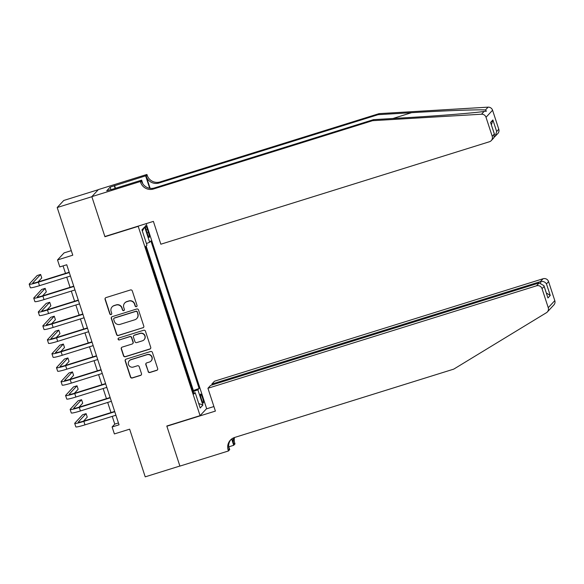 <?xml version="1.0" encoding="UTF-8"?>
<svg xmlns="http://www.w3.org/2000/svg" width="584" height="584" viewBox="0 0 584 584"><rect width="100%" height="100%" fill="white"/><g stroke="black" fill="none" stroke-linecap="round" stroke-linejoin="round"><path stroke-width="0.88" d="M136.393 306.673A1.007 0.993 -137.1 0 0 137.036 305.417L132.291 290.905A1.445 1.423 -137.1 0 0 130.48 289.963L105.989 297.599A1.445 1.423 -137.1 0 0 105.076 299.388L109.814 313.907A1.007 0.993 -137.1 0 0 111.507 314.294A1.007 0.993 -137.1 0 0 111.719 313.309L111.106 311.433A4.614 4.541 -137.1 0 1 114.033 305.702L116.077 305.067A4.614 4.541 -137.1 0 1 121.859 308.082L122.472 309.958A1.007 0.993 -137.1 0 0 124.166 310.352A1.007 0.993 -137.1 0 0 124.377 309.367L123.764 307.483A4.614 4.541 -137.1 0 1 126.692 301.76L128.728 301.118A4.614 4.541 -137.1 0 1 134.517 304.133L135.13 306.016A1.007 0.993 -137.1 0 0 136.393 306.673M124.735 302.986L124.91 302.797A4.614 4.541 -137.1 0 1 126.867 301.563L128.911 300.928A4.614 4.541 -137.1 0 1 134.692 303.943L135.305 305.819A1.007 0.993 -137.1 0 0 136.904 306.301M105.47 297.891A1.445 1.423 -137.1 0 0 105.251 299.198L109.996 313.717A1.007 0.993 -137.1 0 0 111.595 314.192M112.084 306.936L112.259 306.746A4.614 4.541 -137.1 0 1 114.208 305.512L116.252 304.877A4.614 4.541 -137.1 0 1 122.034 307.892L122.647 309.768A1.007 0.993 -137.1 0 0 124.246 310.25M202.546 397.93A4.701 0.723 72.7 0 0 200.582 394.047A4.701 0.723 72.7 0 0 201.414 399.149A4.701 0.723 72.7 0 0 203.385 403.026A4.701 0.723 72.7 0 0 202.546 397.93M148.081 371.563A1.445 1.423 -137.1 0 0 149.891 372.504L156.76 370.358A1.445 1.423 -137.1 0 0 157.673 368.57L152.409 352.451A1.445 1.423 -137.1 0 0 150.599 351.51L126.1 359.145A1.445 1.423 -137.1 0 0 125.188 360.934L130.458 377.06A1.445 1.423 -137.1 0 0 132.269 378.001L140.569 375.41A1.445 1.423 -137.1 0 0 141.481 373.621L139.226 366.723A1.445 1.423 -137.1 0 0 137.422 365.781L133.305 367.059A3.862 3.796 -137.1 0 1 129.283 360.781A3.862 3.796 -137.1 0 1 130.911 359.751L147.037 354.722A3.862 3.796 -137.1 0 1 151.059 361.007A3.862 3.796 -137.1 0 1 149.431 362.036L146.737 362.868A1.445 1.423 -137.1 0 0 145.825 364.664L148.256 371.373A1.445 1.423 -137.1 0 0 150.066 372.315L156.935 370.168A1.445 1.423 -137.1 0 0 157.454 369.876M138.211 226.351L104.938 236.732L91.856 196.713L57.195 207.524L72.774 255.193L57.524 259.946L59.802 266.91L66.737 264.749L119.048 424.809L112.113 426.97L114.391 433.927L129.641 429.167L145.219 476.843L179.879 466.032L166.805 426.021L200.078 415.64L138.211 226.351L138.51 226.03M142.876 327.872A1.445 1.423 -137.1 0 0 143.788 326.084L138.517 309.958A1.445 1.423 -137.1 0 0 136.714 309.016L112.216 316.659A1.445 1.423 -137.1 0 0 111.303 318.448L116.574 334.566A1.445 1.423 -137.1 0 0 118.377 335.508L143.051 327.682A1.445 1.423 -137.1 0 0 143.569 327.39M145.46 331.208L150.73 347.327A1.445 1.423 -137.1 0 1 149.818 349.115L125.319 356.751A1.445 1.423 -137.1 0 1 123.516 355.809L121.26 348.911A1.445 1.423 -137.1 0 1 122.173 347.122L132.108 344.027A1.445 1.423 -137.1 0 0 133.021 342.231L131.524 337.661A1.445 1.423 -137.1 0 0 129.721 336.72L119.377 339.939A1.007 0.993 -137.1 0 1 118.326 338.297A1.007 0.993 -137.1 0 1 118.749 338.026L143.657 330.267A1.445 1.423 -137.1 0 1 145.46 331.208M57.195 207.524L63.751 200.465L98.287 189.698M146.343 230.578L147.343 233.644A4.555 0.701 72.7 0 0 149.248 237.403A4.555 0.701 72.7 0 0 148.445 232.461L147.438 229.395A4.555 0.701 72.7 0 0 145.533 225.636A4.555 0.701 72.7 0 0 146.343 230.578M146.183 223.636L206.634 408.588L200.078 415.64M192.866 390.725L199.115 388.455L150.898 240.922L149.657 242.251L146.438 243.535M199.115 388.455L197.874 389.784L202.882 405.099L200.188 407.997L195.187 392.689L193.946 394.017L145.723 246.484L146.964 245.156L141.956 229.841L144.649 226.942L149.657 242.251M193.297 390.265L146.146 246.032M71.292 250.645L64.079 252.894L57.524 259.946M112.245 416.363L114.771 424.108L112.113 426.97M63.065 265.888L65.51 273.392M66.751 277.181L70.065 287.313M71.299 291.095L74.613 301.227M75.847 305.016L79.161 315.148M80.395 318.93L83.709 329.062M84.95 332.851L88.257 342.983M89.498 346.772L92.805 356.904M94.046 360.686L97.36 370.818M98.594 374.607L101.908 384.739M103.142 388.521L106.456 398.653M107.69 402.442L111.004 412.574M118.442 422.962L114.771 424.108M195.187 392.689L193.611 393.003M193.173 391.66L197.874 389.784M142.365 231.096L144.649 226.942M202.882 405.099L198.721 403.515M111.697 316.951A1.445 1.423 -137.1 0 0 111.478 318.258L116.749 334.377A1.445 1.423 -137.1 0 0 118.559 335.318L143.051 327.682M137.109 312.06A1.007 0.993 -137.1 0 0 135.838 311.396L114.34 318.105A1.007 0.993 -137.1 0 0 113.697 319.36L114.347 321.339A4.614 4.541 -137.1 0 0 120.129 324.354L134.824 319.769A4.614 4.541 -137.1 0 0 137.751 314.039L137.284 311.871A1.007 0.993 -137.1 0 0 136.014 311.206L135.838 311.396M113.909 318.375L114.092 318.185A1.007 0.993 -137.1 0 1 114.515 317.915L136.014 311.206M136.78 318.536L136.955 318.346A4.614 4.541 -137.1 0 0 137.926 313.849L137.751 314.039M137.284 311.871L137.926 313.849M121.654 347.414A1.445 1.423 -137.1 0 0 121.435 348.721L123.691 355.619A1.445 1.423 -137.1 0 0 125.502 356.561L149.993 348.925A1.445 1.423 -137.1 0 0 150.511 348.633M132.721 343.64L132.897 343.45A1.445 1.423 -137.1 0 0 133.203 342.041L131.707 337.464A1.445 1.423 -137.1 0 0 129.896 336.523L119.377 339.939M118.421 338.209A1.007 0.993 -137.1 0 0 119.552 339.749M142.416 340.808A3.862 3.796 -137.1 0 0 144.438 335.128A3.862 3.796 -137.1 0 0 140.029 333.5L134.349 335.274A1.445 1.423 -137.1 0 0 133.429 337.063L134.926 341.64A1.445 1.423 -137.1 0 0 136.736 342.582L142.416 340.808M144.051 339.786L144.226 339.589A3.862 3.796 -137.1 0 0 140.204 333.311L140.029 333.5M133.736 335.661L133.911 335.464A1.445 1.423 -137.1 0 1 134.524 335.085L140.204 333.311M146.226 363.168A1.445 1.423 -137.1 0 0 146 364.474L148.256 371.373M151.059 361.007L151.241 360.817A3.862 3.796 -137.1 0 0 147.219 354.532L147.037 354.722M129.283 360.781L129.458 360.591A3.862 3.796 -137.1 0 1 131.093 359.562L147.219 354.532M125.589 359.437A1.445 1.423 -137.1 0 0 125.363 360.744L130.633 376.863A1.445 1.423 -137.1 0 0 132.444 377.804L140.744 375.22A1.445 1.423 -137.1 0 0 141.262 374.928M38.018 281.962L41.756 277.933L40.617 274.458L37.157 275.538L29.28 284.014A11.023 0.956 -18.1 0 0 29.2 284.196A11.023 0.956 -18.1 0 0 38.347 282.203L69.284 272.553M29.2 284.196L30.339 287.678A11.023 0.956 -18.1 0 0 39.486 285.678L70.423 276.035M69.182 272.246L38.792 281.722A7.351 0.642 161.9 0 1 32.689 283.05A7.351 0.642 161.9 0 1 32.748 282.933L40.617 274.458M372.548 120.691L373.519 119.647L406.931 117.661C438.825 115.814 475.274 112.873 484.114 111.427L486.392 111.172L485.486 109.953C478.449 109.449 443.533 110.741 411.545 112.69L378.133 114.676L159.082 182.982A10.286 10.125 42.9 0 1 146.19 176.266L147.161 175.222L146.912 174.455L98.389 189.588L91.834 196.647L104.865 236.52L153.388 221.387L160.848 244.214L489.429 141.751A4.409 4.336 -137.1 0 0 492.224 136.284L486.012 117.282A4.409 4.336 -137.1 0 0 481.523 114.216L372.548 120.691L153.497 188.997A10.286 10.125 42.9 0 1 140.605 182.281L140.357 181.514L91.834 196.647M378.133 114.676L379.104 113.632L160.053 181.938A10.286 10.125 42.9 0 1 147.161 175.222M140.605 182.281L141.576 181.237A10.286 10.125 42.9 0 0 154.468 187.953L373.519 119.647M492.224 136.284L494.341 134.006L490.567 122.45L492.881 119.954L496.663 131.502L498.78 129.225L492.567 110.23L486.012 117.282M485.486 109.953L488.078 107.157L379.104 113.632M140.357 181.514L141.642 180.135L110.931 189.705M110.967 189.698L110.128 187.128L106.711 190.807L110.872 189.508M110.128 187.128L145.628 175.842L146.912 174.455M141.642 180.135L142.854 183.836M150.132 188.325L146.19 176.266M149.686 188.26L145.628 175.842M488.078 107.157A4.409 4.336 42.9 0 1 492.567 110.23M498.78 129.225A4.409 4.336 42.9 0 1 497.845 133.524L494.414 137.028M114.573 185.522L115.479 188.289M115.128 188.398L114.289 185.829M494.341 134.006L493.874 137.802L491.297 140.576M490.567 122.45L494.582 134.576M492.881 119.954L491.399 124.845M496.663 131.502L495.269 136.298M551.077 307.936L547.317 311.98A4.409 4.336 -137.1 0 0 548.245 307.688L554.8 300.629A4.409 4.336 42.9 0 1 553.873 304.928L551.099 307.914M207.933 388.272L536.514 285.81L539.163 282.955L210.583 385.418L207.933 388.272L215.394 411.092L166.871 426.225L179.908 466.105L228.432 450.972L229.716 449.585L228.643 446.322M547.317 311.98A4.409 4.336 -137.1 0 1 546.405 312.725L453.753 369.124L234.702 437.438A10.286 10.125 -137.1 0 0 228.176 450.206L228.432 450.972M212.123 384.936L211.839 384.06L214.489 381.213L543.069 278.75A4.409 4.336 42.9 0 1 548.588 281.627L546.471 283.912L550.252 295.46L547.931 297.957L544.149 286.408L542.04 288.686L548.245 307.688M548.588 281.627L554.8 300.629M234.527 437.489A10.286 10.125 -137.1 0 0 234.732 443.146L234.987 443.913L233.702 445.3L231.644 439.007M228.811 446.818L233.702 445.3M206.327 408.909L213.912 406.544M211.839 384.06L540.419 281.605L543.069 278.75M233.782 437.774A10.286 10.125 -137.1 0 0 233.761 444.19L231.987 438.759M542.04 288.686A4.409 4.336 -137.1 0 0 536.514 285.81M230.848 439.672A10.286 10.125 -137.1 0 0 229.147 449.162L228.176 450.206M546.471 283.912C545.062 281.817 543.047 281.05 540.419 281.605L540.813 282.824M550.252 295.46L546.354 292.964M547.931 297.957L543.974 285.685L539.163 282.955M544.149 286.408L543.974 285.685M42.566 295.876L46.304 291.854L45.172 288.372L41.705 289.452L33.828 297.928A11.023 0.956 -18.1 0 0 33.748 298.11A11.023 0.956 -18.1 0 0 42.902 296.117L73.832 286.474M33.748 298.11L34.887 301.592A11.023 0.956 -18.1 0 0 44.034 299.599L74.971 289.949M73.737 286.167L43.34 295.643A7.351 0.642 161.9 0 1 37.245 296.971A7.351 0.642 161.9 0 1 37.296 296.847L45.172 288.372M47.114 309.797L50.859 305.768L49.72 302.293L46.253 303.373L38.376 311.849A11.023 0.956 -18.1 0 0 38.296 312.031A11.023 0.956 -18.1 0 0 47.45 310.038L78.38 300.388M38.296 312.031L39.435 315.513A11.023 0.956 -18.1 0 0 48.589 313.513L79.519 303.87M78.285 300.081L47.888 309.564A7.351 0.642 161.9 0 1 41.792 310.892A7.351 0.642 161.9 0 1 41.844 310.768L49.72 302.293M51.662 323.719L55.407 319.689L54.268 316.207L50.801 317.287L42.931 325.77A11.023 0.956 -18.1 0 0 42.851 325.952A11.023 0.956 -18.1 0 0 51.998 323.952L82.935 314.309M42.851 325.952L43.983 329.427A11.023 0.956 -18.1 0 0 53.137 327.434L84.067 317.791M82.833 314.002L52.443 323.478A7.351 0.642 161.9 0 1 46.34 324.806A7.351 0.642 161.9 0 1 46.391 324.689L54.268 316.207M56.217 337.632L59.955 333.61L58.816 330.128L55.349 331.208L47.479 339.684A11.023 0.956 -18.1 0 0 47.399 339.866A11.023 0.956 -18.1 0 0 56.546 337.873L87.483 328.23M47.399 339.866L48.53 343.348A11.023 0.956 -18.1 0 0 57.685 341.355L88.622 331.705M87.381 327.916L56.991 337.399A7.351 0.642 161.9 0 1 50.888 338.727A7.351 0.642 161.9 0 1 50.939 338.603L58.816 330.128M60.765 351.553L64.503 347.524L63.364 344.049L59.904 345.129L52.027 353.605A11.023 0.956 -18.1 0 0 51.947 353.787A11.023 0.956 -18.1 0 0 61.094 351.794L92.031 342.144M51.947 353.787L53.086 357.269A11.023 0.956 -18.1 0 0 62.233 355.269L93.17 345.626M91.929 341.837L61.539 351.312A7.351 0.642 161.9 0 1 55.436 352.641A7.351 0.642 161.9 0 1 55.495 352.524L63.364 344.049M65.313 365.467L69.051 361.445L67.912 357.963L64.452 359.043L56.575 367.518A11.023 0.956 -18.1 0 0 56.495 367.701A11.023 0.956 -18.1 0 0 65.642 365.708L96.579 356.065M56.495 367.701L57.633 371.183A11.023 0.956 -18.1 0 0 66.78 369.19L97.718 359.54M96.477 355.758L66.087 365.234A7.351 0.642 161.9 0 1 59.991 366.562A7.351 0.642 161.9 0 1 60.042 366.438L67.912 357.963M69.861 379.388L73.599 375.359L72.467 371.884L69 372.964L61.123 381.44A11.023 0.956 -18.1 0 0 61.043 381.622A11.023 0.956 -18.1 0 0 70.197 379.629L101.127 369.979M61.043 381.622L62.181 385.104A11.023 0.956 -18.1 0 0 71.328 383.104L102.266 373.461M101.032 369.672L70.635 379.155A7.351 0.642 161.9 0 1 64.539 380.483A7.351 0.642 161.9 0 1 64.59 380.359L72.467 371.884M74.409 393.309L78.154 389.28L77.015 385.798L73.547 386.878L65.671 395.361A11.023 0.956 -18.1 0 0 65.59 395.543A11.023 0.956 -18.1 0 0 74.745 393.543L105.682 383.9M65.59 395.543L66.729 399.018A11.023 0.956 -18.1 0 0 75.883 397.025L106.814 387.382M105.58 383.593L75.183 393.069A7.351 0.642 161.9 0 1 69.087 394.397A7.351 0.642 161.9 0 1 69.138 394.28L77.015 385.798M78.957 407.223L82.702 403.201L81.563 399.719L78.095 400.799L70.226 409.274A11.023 0.956 -18.1 0 0 70.146 409.457A11.023 0.956 -18.1 0 0 79.293 407.464L110.23 397.821M70.146 409.457L71.277 412.939A11.023 0.956 -18.1 0 0 80.431 410.946L111.362 401.296M110.128 397.507L79.738 406.99A7.351 0.642 161.9 0 1 73.635 408.318A7.351 0.642 161.9 0 1 73.686 408.194L81.563 399.719M83.512 421.144L87.25 417.115L86.111 413.64L82.643 414.72L74.774 423.196A11.023 0.956 -18.1 0 0 74.694 423.378A11.023 0.956 -18.1 0 0 83.84 421.385L114.778 411.735M74.694 423.378L75.832 426.86A11.023 0.956 -18.1 0 0 84.979 424.86L115.917 415.217M114.676 411.428L84.286 420.903A7.351 0.642 161.9 0 1 78.183 422.232A7.351 0.642 161.9 0 1 78.241 422.115L86.111 413.64M146.102 229.811L147.438 229.395M147.095 232.877L148.445 232.461M38.347 282.203L39.486 285.678M411.545 112.69L392.952 118.494M159.082 182.982L160.053 181.938M154.468 187.953L153.497 188.997M481.523 114.216L484.114 111.427M233.761 444.19L234.732 443.146M42.902 296.117L44.034 299.599M47.45 310.038L48.589 313.513M51.998 323.952L53.137 327.434M56.546 337.873L57.685 341.355M61.094 351.794L62.233 355.269M65.642 365.708L66.78 369.19M70.197 379.629L71.328 383.104M74.745 393.543L75.883 397.025M79.293 407.464L80.431 410.946M83.84 421.385L84.979 424.86"/></g></svg>
